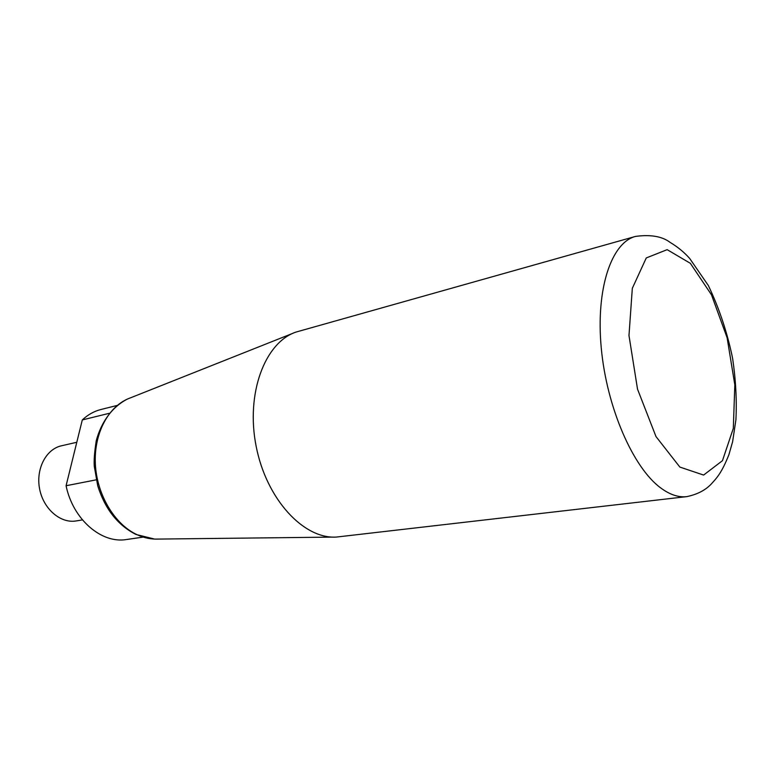 <?xml version="1.0" encoding="UTF-8"?>
<svg xmlns="http://www.w3.org/2000/svg" width="775" height="775" viewBox="0 0 775 775"><rect width="100%" height="100%" fill="white"/><g stroke="black" fill="none" stroke-linecap="round" stroke-linejoin="round"><path stroke-width="1.16" d="M142.968 537.133L126.587 539.507C101.612 543.943 72.976 519.531 66.078 485.731L96.236 479.832M66.078 485.731L82.305 419.934L109.178 413.327M635.5 236.414L295.943 332.088C264.866 342.511 245.588 393.603 256.176 446.41C266.435 499.284 303.674 539.226 336.379 537.065L686.834 496.62C678.522 497.618 669.745 494.673 660.503 487.785C632.933 467.403 606.699 407.262 601.264 348.043C595.684 288.755 611.446 242.527 635.5 236.414C650.535 234.379 662.044 236.346 670.007 242.313C677.786 246.993 684.354 252.388 689.711 258.501L708.321 285.481C719.2 308.276 727.289 332.533 732.588 358.244C735.775 379.643 736.889 400.162 735.911 419.808L732.607 441.76L728.907 454.731C721.728 472.566 717.476 477.226 711.082 484.22C705.163 490.352 697.083 494.479 686.834 496.62M76.793 442.283L61.438 445.799C45.977 449.132 35.602 469.156 39.651 489.122C43.487 509.127 60.692 523.716 76.26 520.926L82.441 519.899M116.996 405.48L100.944 409.5C94.075 411.234 87.866 414.712 82.305 419.934M690.341 263.316L667.159 249.657L646.273 257.939L632.322 288.31L628.98 335.507L637.525 389.157L655.999 436.577L679.859 467.073L703.603 475.065L722.455 460.689L733.315 428.372L734.826 384.855L727.115 337.764L711.479 294.8L690.341 263.316M333.308 537.104L157.984 539.08C151.125 539.352 144.276 537.947 137.446 534.876C114.855 524.752 96.817 494.934 95.354 463.934C93.804 432.925 108.858 405.558 130.142 397.972L293.095 333.221M154.651 539.08L135.964 534.459C117.722 525.188 104.974 508.962 97.727 485.78L94.317 466.492C93.785 461.202 94.424 452.629 96.236 440.781C101.312 421.842 112.22 406.982 127.042 399.241"/></g></svg>

